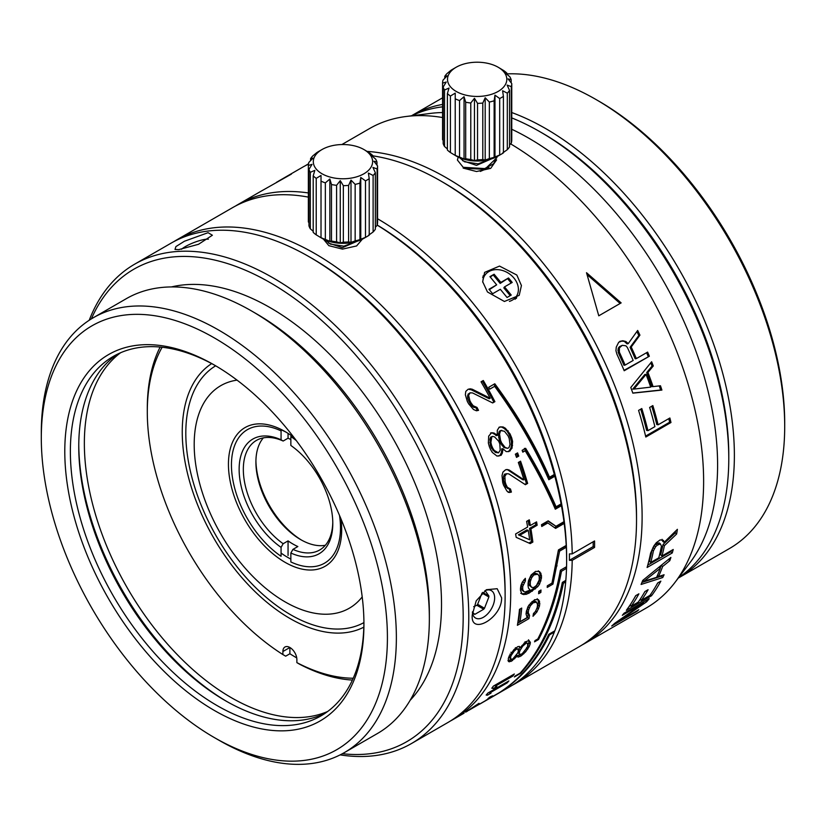 <?xml version="1.0" encoding="UTF-8"?>
<svg xmlns="http://www.w3.org/2000/svg" width="826" height="826" viewBox="0 0 826 826"><rect width="100%" height="100%" fill="white"/><g stroke="black" fill="none" stroke-linecap="round" stroke-linejoin="round"><path stroke-width="1.24" d="M357.038 241.295L342.315 247.707L328.387 242.999M355.944 241.615L343.895 246.169L330.317 244.093L325.361 239.994M321.995 238.332A29.653 17.119 0 0 0 363.936 238.322L367.425 236.308A34.599 19.979 180 0 1 365.495 237.341L359.94 239.592A34.599 19.979 180 0 1 355.149 240.882L350.998 242.4L348.603 241.894A34.599 19.979 180 0 1 343.348 242.163L340.26 242.947L336.585 241.822A34.599 19.979 180 0 1 331.484 241.027L329.853 241.337L325.341 239.375A34.599 19.979 180 0 1 321.015 237.63L321.995 238.332A29.653 17.119 0 0 1 321.995 238.322L316.224 234.852L316.224 178.364A34.599 19.979 180 0 1 313.199 175.866L313.199 232.364A34.599 19.979 0 0 0 316.224 234.852M364.916 150.115L369.707 153.016A34.599 19.979 180 0 1 372.733 155.515L371.091 155.216L375.603 159.067A34.599 19.979 180 0 1 376.966 162.01L373.889 161.225L377.565 165.912L377.565 222.4A34.599 19.979 180 0 1 377.1 225.436L375.345 227.284M377.565 165.912A34.599 19.979 180 0 1 377.1 168.948L372.949 167.42L375.345 172.727L375.345 229.225A34.599 19.979 180 0 1 373.115 231.982L368.386 235.369M375.345 172.727A34.599 19.979 180 0 1 373.115 175.484L368.386 173.068L369.222 178.695L369.222 235.193A34.599 19.979 180 0 1 367.425 236.308M325.341 239.375L325.341 182.876A34.599 19.979 180 0 1 321.015 181.131L321.015 237.63M321.015 175.453L321.015 181.131L321.015 175.453L316.224 178.364M313.199 231.29L310.328 228.812L310.328 172.314L314.84 170.362L313.199 175.866M308.965 222.741L308.366 221.967L308.366 165.468L312.042 164.343L308.965 169.371L308.965 225.87A34.599 19.979 0 0 0 310.328 228.812M372.733 155.515L372.733 156.579M376.966 162.01L376.966 165.138M377.1 168.948L377.1 225.436M373.115 175.484L373.115 231.982M369.222 178.695A34.599 19.979 180 0 1 365.495 180.853L365.495 237.341M359.94 239.592L359.94 183.093L360.766 177.466L360.766 239.767M360.766 177.466L365.495 180.853M359.94 183.093A34.599 19.979 180 0 1 355.149 184.384L355.149 240.882M348.603 241.894L348.603 185.396L350.998 180.089L350.998 242.4M350.998 180.089L355.149 184.384M348.603 185.396A34.599 19.979 180 0 1 343.348 185.664L343.348 242.163M336.585 241.822L336.585 185.323L340.26 180.636L340.26 242.947M340.26 180.636L343.348 185.664M336.585 185.323A34.599 19.979 180 0 1 331.484 184.528L331.484 241.027M325.341 182.876L329.853 179.025L329.853 241.337M329.853 179.025L331.484 184.528M363.936 149.547L363.936 149.547A29.653 17.119 180 0 1 363.936 173.759A29.653 17.119 180 0 1 321.995 173.759A29.653 17.119 180 0 1 321.995 149.547L321.995 149.547A29.653 17.119 180 0 1 363.936 149.547M316.709 153.089L316.709 152.686A34.599 19.979 180 0 1 318.506 151.571L321.995 149.547M316.709 152.686L312.817 155.897A34.599 19.979 180 0 0 310.586 158.654L312.982 158.148L308.831 162.433A34.599 19.979 180 0 0 308.366 165.468M310.328 172.314A34.599 19.979 180 0 1 308.965 169.371M310.586 160.595L310.586 158.654M491.233 158.974L476.509 165.386L462.581 160.678M489.064 167.678L480.288 171.416M458.224 157.074L457.397 160.037L463.19 167.306L484.717 168.576L493.628 163.734L496.932 156.661M496.932 156.816L496.932 157.621L484.728 169.371L463.18 168.112L476.54 171.529L490.675 168.38L496.602 159.883M490.138 159.294L478.099 163.847L464.511 161.772L459.555 157.673M456.2 156.011A29.653 17.119 0 0 0 498.13 156.011L501.63 153.987A34.599 19.979 180 0 1 499.689 155.02L494.134 157.27A34.599 19.979 180 0 1 489.353 158.561L485.192 160.079L482.797 159.573A34.599 19.979 180 0 1 477.542 159.841L474.454 160.626L470.779 159.501A34.599 19.979 180 0 1 465.688 158.706L464.047 159.015L459.535 157.054A34.599 19.979 180 0 1 455.219 155.309L456.2 156.011A29.653 17.119 0 0 0 456.2 156.011L450.418 152.531L450.418 96.043A34.599 19.979 180 0 1 447.393 93.544L447.393 150.043A34.599 19.979 0 0 0 450.418 152.531M499.11 67.794L503.912 70.695A34.599 19.979 180 0 1 506.937 73.194L505.295 72.894L509.797 76.746A34.599 19.979 180 0 1 511.17 79.688L508.083 78.904L511.759 83.591L511.759 140.079A34.599 19.979 180 0 1 511.294 143.115L509.539 144.963M511.759 83.591A34.599 19.979 180 0 1 511.294 86.627L507.143 85.099L509.539 90.406L509.539 146.904A34.599 19.979 180 0 1 507.309 149.661L502.59 153.047M509.539 90.406A34.599 19.979 180 0 1 507.309 93.162L502.59 90.746L503.416 96.374L503.416 152.872A34.599 19.979 180 0 1 501.63 153.987M459.535 157.054L459.535 100.555A34.599 19.979 180 0 1 455.219 98.81L455.219 155.309M455.219 93.132L455.219 98.81L455.219 93.132L450.418 96.043M447.393 148.969L444.522 146.491L444.522 89.993L449.034 88.041L447.393 93.544M443.159 140.42L442.571 139.646L442.571 83.147L446.246 82.022L443.159 87.05L443.159 143.548A34.599 19.979 0 0 0 444.522 146.491M506.937 73.194L506.937 74.257M511.17 79.688L511.17 82.817M511.294 86.627L511.294 143.115M507.309 93.162L507.309 149.661M503.416 96.374A34.599 19.979 180 0 1 499.689 98.531L499.689 155.02M494.134 157.27L494.134 100.772L494.97 95.145L494.97 157.446M494.97 95.145L499.689 98.531M494.134 100.772A34.599 19.979 180 0 1 489.353 102.063L489.353 158.561M482.797 159.573L482.797 103.074L485.192 97.767L485.192 160.079M485.192 97.767L489.353 102.063M482.797 103.074A34.599 19.979 180 0 1 477.542 103.343L477.542 159.841M470.779 159.501L470.779 103.002L474.454 98.315L474.454 160.626M474.454 98.315L477.542 103.343M470.779 103.002A34.599 19.979 180 0 1 465.688 102.207L465.688 158.706M459.535 100.555L464.047 96.704L464.047 159.015M464.047 96.704L465.688 102.207M498.13 67.226L498.13 67.226A29.653 17.119 180 0 1 498.13 91.438A29.653 17.119 180 0 1 456.2 91.438A29.653 17.119 180 0 1 456.189 67.226A29.653 17.119 180 0 1 456.2 67.226A29.653 17.119 180 0 1 498.13 67.226M450.903 70.768L450.903 70.365A34.599 19.979 180 0 1 452.7 69.25L456.189 67.226M450.903 70.365L447.011 73.576A34.599 19.979 180 0 0 444.78 76.333L447.186 75.827L443.025 80.112A34.599 19.979 180 0 0 442.571 83.147M444.522 89.993A34.599 19.979 180 0 1 443.159 87.05M444.78 78.274L444.78 76.333M472.482 611.777L474.186 614.203A13.484 7.785 120 0 0 474.971 614.276L473.742 613.563M482.023 593.027L477.645 604.302A13.484 7.785 -60 0 1 476.87 605.272L483.716 609.227L474.971 614.276M483.716 609.227A13.484 7.785 120 0 0 484.501 608.256L488.868 596.981A13.484 7.785 120 0 0 488.868 595.938L485.12 590.6M488.868 595.938L482.745 592.407M482.054 593.047L488.868 596.981M476.87 605.272L473.68 606.697M484.501 608.256L477.645 604.302M215.762 365.856A207.574 119.842 60 0 0 113.368 356.367A207.574 119.842 60 0 0 70.375 451.399A207.574 119.842 -120 0 0 217.155 705.621A207.574 119.842 -120 0 0 320.942 715.905A207.574 119.842 -120 0 0 363.925 622.484M325.052 713.334A207.574 119.842 60 0 1 225.539 700.778L225.539 700.778A207.574 119.842 60 0 1 78.759 446.556A207.574 119.842 60 0 1 117.643 354.096M214.357 710.463A211.528 122.124 -120 0 0 363.936 624.105A211.528 122.124 -120 0 0 214.357 365.04A211.528 122.124 -120 0 0 64.789 451.399A211.528 122.124 -120 0 0 214.357 710.463M226.933 701.573A211.528 122.124 60 0 1 78.769 444.956A211.528 122.124 -120 0 0 226.933 701.573M472.389 612.593A15.818 9.127 120 0 0 475.549 618.034A15.818 9.127 120 0 0 487.732 613.79A15.818 9.127 120 0 0 494.64 597.879A15.818 9.127 120 0 0 491.356 590.642A15.818 9.127 120 0 0 484.862 590.714M505.12 592.634A272.817 157.508 -120 0 0 312.218 258.507L309.42 256.896A276.772 159.79 60 0 1 505.12 595.856L505.12 592.634A272.817 157.508 60 0 0 310.824 257.712M89.218 320.251A276.772 159.79 60 0 1 134.69 264.165L171.034 243.185A276.772 159.79 60 0 1 309.42 256.896M134.69 264.165A276.772 159.79 60 0 1 347.963 338.319A276.772 159.79 60 0 1 468.776 616.846A276.772 159.79 60 0 1 411.451 743.545A276.772 159.79 60 0 1 340.157 754.881M472.276 614.823L476.23 600.791L486.431 589.702L497.18 588.711L501.63 597.879C502.022 618.313 469.901 636.092 472.276 614.823M178.715 249.638L174.998 249.442L175.917 246.582L184.425 241.244L208.069 232.684L212.385 235.234L198.519 244.289L178.715 249.638M411.451 743.545L447.795 722.564A276.772 159.79 -120 0 0 505.12 595.856M91.356 318.898A272.817 157.508 60 0 1 307.004 307.995A272.817 157.508 60 0 1 463.18 616.846A272.817 157.508 60 0 1 342.387 753.704M410.109 700.334A242.173 139.821 -120 0 0 441.518 604.333A242.173 139.821 -120 0 0 349.006 375.334A242.173 139.821 -120 0 0 171.436 286.932M429.355 613.46A244.744 141.308 -120 0 0 256.297 313.704L251.827 311.123A251.073 144.953 60 0 1 429.355 618.622L429.355 613.46M41.3 437.842A244.744 141.308 60 0 1 214.357 337.917A244.744 141.308 60 0 1 387.415 637.672A244.744 141.308 60 0 1 214.357 737.587A244.744 141.308 60 0 1 41.3 437.842L41.3 432.669A251.073 144.953 60 0 1 93.297 317.742L126.285 298.692A251.073 144.953 60 0 1 251.827 311.123M93.297 317.742A251.073 144.953 60 0 1 286.777 384.999A251.073 144.953 60 0 1 396.366 637.672A251.073 144.953 -120 0 1 344.37 752.6A251.073 144.953 -120 0 1 218.828 740.168L214.357 737.587M344.37 752.6L377.358 733.56A251.073 144.953 -120 0 0 429.355 618.622M181.544 249.266A15.818 3.345 158.8 0 1 206.324 239.21A15.818 3.345 158.8 0 1 208.358 239.199M377.193 225.116A276.772 159.79 60 0 1 554.339 474.454A276.772 159.79 60 0 1 554.824 476.241A276.772 159.79 60 0 1 561.112 503.901A276.772 159.79 60 0 1 561.443 505.667A276.772 159.79 60 0 1 563.972 521.691A276.772 159.79 60 0 1 564.199 523.447A276.772 159.79 60 0 1 566.213 545.439A276.772 159.79 60 0 1 566.306 547.256A276.772 159.79 60 0 1 566.626 560.348L566.626 557.127A272.817 157.508 -120 0 0 377.203 225.044A272.817 157.508 60 0 1 566.626 558.727M173.852 241.615A276.772 159.79 60 0 1 176.619 239.953L232.54 207.667A276.772 159.79 60 0 1 308.366 197.115M553.255 475.084A274.79 158.654 60 0 1 553.513 476.034L554.824 476.241L548.815 479.72C535.072 448.064 517.024 416.934 494.66 386.331L489.766 389.16A276.772 159.79 -120 0 0 488.724 387.28L494.795 383.77C517.334 414.353 535.568 445.503 549.517 477.242L554.339 474.454M553.513 476.034L548.485 478.946M176.619 239.953A276.772 159.79 60 0 1 389.903 314.107A276.772 159.79 60 0 1 510.716 592.634A276.772 159.79 60 0 1 453.391 719.332A276.772 159.79 60 0 1 450.562 720.902M520.938 585.469L520.494 588.257A276.772 159.79 -120 0 1 520.473 590.26L522.146 594.214L526.069 594.359L529.177 593.047L537.716 586.677L539.554 584.168L541.443 578.159A276.772 159.79 60 0 0 541.464 575.639L539.646 571.613L535.578 571.375L531.139 574.968L528.526 580.585L528.082 583.373A276.772 159.79 -120 0 1 528.062 585.882L528.464 588.122L530.168 590.063L525.284 591.912L523.973 591.695L522.703 589.475A276.772 159.79 60 0 0 522.724 586.46L525.388 580.874A276.772 159.79 60 0 0 525.346 578.324L522.259 582.165L520.938 585.469M566.213 545.439L558.438 549.93L551.975 583.115L547.318 585.81A276.772 159.79 -120 0 1 547.215 587.42L552.945 584.116L559.594 551.128L566.306 547.256L564.912 546.544A274.79 158.654 -120 0 0 564.901 546.203M554.556 527.669L562.816 522.899L564.199 523.447L555.609 528.403L547.834 522.972L541.763 526.482A276.772 159.79 -120 0 0 541.474 524.716L548.185 520.845L556.001 526.286L563.972 521.691M554.907 508.238L560.08 505.254L561.443 505.667L555.32 509.208C547.122 490.086 537.076 470.613 525.191 450.779L522.806 452.152A276.772 159.79 -120 0 0 522.135 450.325L525.635 448.311C537.623 468.146 547.772 487.639 556.084 506.803L561.112 503.901M362.377 239.158L356.605 245.941L342.491 249.122L328.851 245.673L323.4 239.086M532.853 542.073L530.178 543.611L516.188 537.344A276.772 159.79 -120 0 0 515.61 533.978L527.659 527.029A276.772 159.79 -120 0 0 526.606 521.382L529.29 519.833A276.772 159.79 60 0 1 530.333 525.481L536.58 521.877A276.772 159.79 60 0 1 537.158 525.233L530.912 528.846A276.772 159.79 60 0 1 532.853 542.073L531.469 541.526A274.79 158.654 -120 0 0 529.549 528.392L530.912 528.846M506.689 473.711L508.888 473.928L525.398 484.707L527.628 483.416A276.772 159.79 60 0 0 520.556 461.176L518.325 462.467A276.772 159.79 -120 0 1 523.963 479.844L509.167 470.015L507.391 469.529L505.388 469.932L502.931 472.111L502.012 475.652L502.735 482.663A276.772 159.79 -120 0 1 503.53 485.141L506.937 491.109L509.435 492.502L511.387 492.079A276.772 159.79 60 0 0 510.499 489.044L507.35 487.278L505.956 484.47A276.772 159.79 60 0 0 505.171 481.992L504.872 476.251L506.689 473.711L504.531 474.196L505.791 474.217M518.759 456.097L516.518 457.387A276.772 159.79 -120 0 0 515.352 454.186L517.582 452.896A276.772 159.79 60 0 1 518.759 456.097L517.52 456.138A274.79 158.654 -120 0 0 516.549 453.495M502.384 452.999L502.869 448.704L506.204 451.585L508.94 451.595L512.006 448.239L512.605 441.466L511.707 437.904A276.772 159.79 60 0 0 510.045 433.918L505.347 428.219L503.096 426.959L500.257 426.877L498.914 427.651L497.293 430.305L497.314 435.395L494.031 433.041L491.635 432.71L488.682 436.138L488.373 443.087L489.353 446.69A276.772 159.79 -120 0 1 490.468 449.344L492.265 452.39L497.025 456.086L501.103 455.332L502.384 452.999L501.175 453.113L499.885 455.436L501.103 455.332M490.21 398.266A276.772 159.79 -120 0 0 481.052 381.798L483.282 380.507A276.772 159.79 60 0 1 494.898 401.653L492.668 402.943L472.617 392.959L470.159 392.804L468.6 395.272L469.901 400.755A276.772 159.79 60 0 1 471.181 403.109L473.215 405.783L477.005 407.425A276.772 159.79 60 0 1 478.533 410.346L476.447 410.79L473.432 409.479L468.631 403.811A276.772 159.79 -120 0 0 467.34 401.457L465.358 394.797L465.781 391.4L468.115 389.263L470.242 388.829L472.265 389.232L471.274 389.8L489.168 398.731L490.21 398.266L472.265 389.232M493.783 384.296C516.188 414.642 534.329 445.555 548.206 477.046L549.517 477.242M489.735 389.108L494.66 386.331M524.407 448.373C536.332 468.053 546.44 487.392 554.721 506.4L556.084 506.803M560.08 505.254A274.79 158.654 -120 0 0 559.956 504.572M522.61 451.605L525.191 450.779M547.814 521.061L556.001 526.286M541.577 525.315L546.461 522.497L547.834 522.972M558.366 550.498L559.594 551.128M558.386 550.302L564.912 546.544M479.741 704.113L509.312 687.046A276.772 159.79 -120 0 0 554.339 632.066L549.589 634.812C537.334 659.964 520.71 679.199 499.699 692.498L491.728 697.103A276.772 159.79 -120 0 0 492.771 696.421L499.482 692.549C520.318 679.013 536.766 659.592 548.815 634.296L554.824 630.827A276.772 159.79 -120 0 0 565.686 581.958L563.404 583.27C555.671 620.336 541.412 650.361 520.628 673.345L514.361 676.969A276.772 159.79 -120 0 0 515.135 676.019L520.163 673.118C540.772 649.856 554.824 619.614 562.33 582.392L565.82 580.368A276.772 159.79 -120 0 0 566.502 568.371L561.473 571.272C556.734 596.548 549.083 619.304 538.521 639.541L534.546 641.833A276.772 159.79 -120 0 0 535.011 640.584L537.829 638.963C548.268 618.55 555.784 595.66 560.379 570.26L566.553 566.698A276.772 159.79 -120 0 0 566.626 560.348M490.727 696.586L491.078 697.154L492.626 695.791L489.952 697.01A276.772 159.79 -120 0 1 488.021 698.517L489.116 697.939L488.218 698.806A276.772 159.79 -120 0 1 485.141 700.882L468.476 710.494A276.772 159.79 60 0 0 471.563 708.419L477.077 704.836A276.772 159.79 60 0 0 479.008 703.329L468.714 710.071A276.772 159.79 -120 0 1 465.627 712.146L467.485 711.165M491.078 697.154A276.772 159.79 60 0 1 487.99 699.23L481.857 702.895M508.888 680.923A276.772 159.79 60 0 1 507.112 682.926L489.715 692.973L491.005 693.138L487.443 695.203L486.153 695.038A276.772 159.79 -120 0 0 487.918 693.024L508.888 680.923M514.35 673.985A276.772 159.79 60 0 1 512.781 676.102L495.373 686.148L496.87 686.437L493.298 688.492L491.811 688.213A276.772 159.79 -120 0 0 493.38 686.096L514.35 673.985M516.467 656.815L517.262 655.751L517.995 657.135L521.206 655.875L525.656 651.807L529.136 646.706A276.772 159.79 60 0 0 530.085 644.239L530.406 642.411L528.898 640.594L525.604 641.802L520.442 647.501L519.389 646.428L517.881 646.613L514.03 649.515L508.961 656.753A276.772 159.79 -120 0 1 508.331 658.405L508.434 661.45L511.118 661.399L516.467 656.815L515.672 655.989M519.482 609.361L521.712 608.07A276.772 159.79 60 0 1 519.998 621.71L527.143 617.59L526.038 613.976A276.772 159.79 -120 0 0 526.41 611.157L528.712 605.386L534.742 599.645L538.531 599.717L539.791 603.424A276.772 159.79 60 0 1 539.43 606.243L536.952 611.921L533.007 616.289A276.772 159.79 -120 0 0 533.462 613.522L535.393 611.56L537.199 607.533A276.772 159.79 -120 0 0 537.561 604.715L536.601 602.175L533.173 602.804L530.354 605.778L528.64 609.867A276.772 159.79 60 0 1 528.268 612.685L529.518 615.38A276.772 159.79 60 0 1 528.991 618.602L517.386 625.303A276.772 159.79 -120 0 0 519.482 609.361M540.854 592.438L538.624 593.729A276.772 159.79 -120 0 0 538.779 591.302L541.009 590.012A276.772 159.79 60 0 1 540.854 592.438L539.461 591.509A274.79 158.654 -120 0 0 539.502 590.879M551.685 583.28L552.945 584.116M565.82 580.368A276.772 159.79 60 0 1 565.686 581.958L564.499 581.132M554.824 630.827A276.772 159.79 60 0 1 554.339 632.066L553.74 631.456M565.129 567.524L566.502 568.371A276.772 159.79 -120 0 0 566.553 566.698M560.327 570.57L561.473 571.272M537.86 638.89L538.521 639.541M548.98 634.203L549.589 634.812M562.299 582.516L563.404 583.27M523.983 579.656A274.79 158.654 -120 0 1 523.983 580.089L525.388 580.874M523.983 580.089L522.662 581.865L524.056 582.66M522.662 581.865L521.774 583.889L523.178 584.694M521.774 583.889L521.33 585.644L522.724 586.46M521.33 585.644A274.79 158.654 -120 0 1 521.299 588.639L522.703 589.475M521.299 588.639L523.116 590.714M521.722 589.867L523.973 591.695M538.253 570.838L541.009 573.378M539.615 572.583L540.07 574.834L541.464 575.639M540.07 574.834A274.79 158.654 -120 0 1 540.049 577.322L541.443 578.159M540.049 577.322L539.554 580.058L540.958 580.905M539.554 580.058L538.149 583.301L539.554 584.168M538.149 583.301L536.311 585.799L537.716 586.677M536.311 585.799L534.04 588.071L535.444 588.948M534.04 588.071L530.901 590.363L532.295 591.24M529.177 593.047L527.773 592.159L530.901 590.363M527.773 592.159L524.675 593.471L526.069 594.359M524.675 593.471L522.486 593.78L523.88 594.658M522.486 593.78L520.752 593.347M537.881 574.163L535.134 573.141L532.45 574.184L530.24 576.982L528.919 580.771A274.79 158.654 60 0 1 528.888 584.261L531.562 587.317L530.282 585.097A276.772 159.79 60 0 0 530.313 581.576L531.634 577.766L533.844 574.958L537.881 574.163L539.233 576.424A276.772 159.79 -120 0 1 539.213 579.945L536.446 585.469L533.751 587.513L531.562 587.317M535.134 573.141L536.528 573.925M533.792 573.409L535.186 574.184M532.45 574.184L533.844 574.958M531.118 575.464L532.512 576.238M530.24 576.982L531.634 577.766M529.363 579.005L530.757 579.811M528.919 580.771L530.313 581.576M528.888 584.261L530.282 585.097M529.311 585.489L530.705 586.336M506.606 682.235L507.112 682.926M489.209 692.281L489.715 692.973M486.803 694.305L487.443 695.203M512.13 675.276L512.781 676.102M494.722 685.322L495.373 686.148M492.441 687.366L493.298 688.492M493.225 686.313L494.795 685.404M516.518 654.987L517.262 655.751M513.834 657.992L514.598 658.797M511.253 659.365L512.461 660.624M515.754 648.049L518.511 649.938L518.336 651.342A276.772 159.79 -120 0 1 517.695 652.994L512.894 658.88L509.828 660.036L511.118 661.399M508.176 660.759L509.25 661.884M509.828 660.036L507.949 660.532M519.337 646.428L520.442 647.501M528.475 639.809L530.406 642.411M529.084 641.121L528.774 642.927L530.085 644.239M528.774 642.927A274.79 158.654 -120 0 1 527.824 645.385L529.136 646.706M526.554 647.677L527.855 649.009M524.871 650.981L525.656 651.807M523.013 652.974L523.787 653.789M519.864 656.649L518.573 655.286L519.905 654.522L521.206 655.875M518.573 655.286L516.694 655.782M518.47 649.897A274.79 158.654 -120 0 0 518.8 649.009L520.122 650.32L522.672 646.211L526.234 643.144L527.587 643.382L527.7 645.932A276.772 159.79 -120 0 1 527.06 647.584M519.936 647.006L518.8 649.009M527.587 643.382L524.913 641.874M517.964 652.013L519.492 654.46L517.964 652.013M510.561 657.114L509.25 655.803L509.043 657.166L511.015 659.355L510.561 657.114A276.772 159.79 60 0 0 511.191 655.462L514.195 651.105L516.725 648.978M517.768 649.04L515.393 647.698M527.071 647.584L522.094 653.872L519.492 654.46M520.122 650.32A276.772 159.79 60 0 1 519.482 651.962L519.275 653.345M518.17 650.651L519.482 651.962M519.864 647.109L521.185 648.4M521.908 645.467L522.672 646.211M524.066 643.124L524.902 643.919M525.202 642.153L526.234 643.144M509.043 657.166L510.344 658.498M509.879 654.161L511.191 655.462M510.943 652.251L512.265 653.552M513.359 650.289L514.195 651.105M515.001 648.699L515.827 649.494M520.143 608.979A274.79 158.654 -120 0 1 518.625 620.646L519.998 621.71M537.137 598.736L539.615 601.318M538.232 600.326L538.407 602.412L539.791 603.424M538.407 602.412A274.79 158.654 -120 0 1 538.046 605.21L539.43 606.243M538.046 605.21L537.272 607.781L538.645 608.834M535.733 610.972L536.952 611.921M537.272 607.781L536.869 608.514M533.648 613.326L534.949 614.337M535.362 601.999L533.968 601.018L535.207 601.194L536.601 602.175M533.968 601.018L532.677 601.318L534.071 602.299M533.173 602.804L531.789 601.834L532.677 601.318M530.406 603.073L531.789 604.054M529.105 604.89L530.354 605.778M528.268 612.685L526.885 611.653A274.79 158.654 -120 0 0 527.246 608.855L527.917 606.718L529.301 607.719M527.246 608.855L528.64 609.867M526.885 611.653L527.071 613.253L528.454 614.296M527.071 613.253L529.518 615.38M517.737 623.227L527.618 617.528L528.991 618.602M527.618 617.528A274.79 158.654 -120 0 0 528.134 614.317M538.738 591.922L539.461 591.509M531.469 541.526L528.867 543.033M528.134 520.494A274.79 158.654 60 0 1 528.97 525.057L530.333 525.481M535.413 522.548A274.79 158.654 60 0 1 535.795 524.789L537.158 525.233M535.795 524.789L529.549 528.392M518.387 534.825L529.673 539.791L519.76 535.279L528.237 530.385L526.864 529.931L518.387 534.825L519.76 535.279M529.673 539.791A276.772 159.79 -120 0 0 528.237 530.385M504.531 474.196L503.612 476.22L504.872 476.251M503.612 476.22L503.344 478.584L504.603 478.636M503.344 478.584L503.891 481.93L505.171 481.992M503.891 481.93A274.79 158.654 -120 0 1 504.676 484.387L505.956 484.47M504.676 484.387L506.07 487.175L507.35 487.278M506.07 487.175L508.795 488.6M507.505 488.476L510.499 489.044M509.208 488.92A274.79 158.654 -120 0 1 510.096 491.935L511.387 492.079M510.096 491.935L508.135 492.358M506.142 469.529L509.167 470.015M507.918 470.015L522.682 479.72L523.963 479.844M524.665 484.222L527.628 483.416M526.327 483.262A274.79 158.654 -120 0 0 519.513 461.775M516.322 456.83L517.52 456.138M502.869 448.704L501.671 448.838L501.743 450.397L502.951 450.263M501.743 450.397L501.175 453.113M498.739 456.097L499.885 455.436M490.499 432.979L494.031 433.041M492.885 433.299L495.115 434.548L496.271 434.311M495.115 434.548L496.158 435.632L497.314 435.395M499.11 427.156L503.096 426.959M501.95 427.218L504.19 428.467L505.347 428.219M504.19 428.467L506.999 431.048L508.155 430.821M506.999 431.048L508.868 434.115L510.045 433.918M508.868 434.115A274.79 158.654 -120 0 1 510.52 438.079L511.707 437.904M510.52 438.079L511.408 441.611L512.605 441.466M511.408 441.611L511.366 445.637L512.574 445.513M511.366 445.637L510.788 448.353L512.006 448.239M510.788 448.353L509.064 450.924L510.272 450.831M507.907 451.595L509.064 450.924M507.67 448.342L509.002 447.568L510.014 444.574L509.208 438.534A276.772 159.79 -120 0 0 508.093 435.87L504.449 431.275L500.618 430.532L499.286 431.306L498.388 434.342L499.327 440.444A274.79 158.654 -120 0 1 500.432 443.087L503.901 447.547L507.67 448.342L505.109 447.413L501.619 442.912A276.772 159.79 60 0 0 500.504 440.248L499.327 440.444M492.709 436.365L490.654 437.13L489.911 439.236L490.407 445.596A274.79 158.654 -120 0 1 491.511 448.239L495.424 452.441L498.491 452.844L494.227 450.449L492.699 448.064A276.772 159.79 60 0 0 491.584 445.4L490.892 442.468L491.811 436.882L492.709 436.365L494.64 436.944L498.718 441.28A276.772 159.79 -120 0 1 499.833 443.944L500.195 450.242L498.491 452.844M500.432 443.087L501.619 442.912M501.774 430.284L500.432 431.058L499.544 434.115L500.504 440.248M498.646 437.532L499.813 437.315M498.388 434.342L499.544 434.115M499.286 431.306L500.432 431.058M503.901 447.547L505.109 447.413M501.96 445.451L503.148 445.297M495.424 452.441L496.632 452.307M493.039 450.604L494.227 450.449M491.511 448.239L492.699 448.064M490.407 445.596L491.584 445.4M489.725 442.684L490.892 442.468M489.911 439.236L491.067 439.009M490.654 437.13L491.811 436.882M492.492 402.861L493.834 402.086A274.79 158.654 -120 0 0 482.301 381.096L483.282 380.507M482.301 381.096L481.062 381.808M493.834 402.086L494.898 401.653M469.271 393.321L470.159 392.804M468.27 393.878L467.599 395.819L468.6 395.272M467.599 395.819L467.692 398.091L468.703 397.554M467.692 398.091L468.879 401.271L469.901 400.755M468.879 401.271A274.79 158.654 -120 0 1 470.159 403.604L471.181 403.109M470.159 403.604L472.173 406.258L473.215 405.783M472.173 406.258L474 407.486L475.043 407.022M474 407.486L477.005 407.425M477.376 410.594A274.79 158.654 -120 0 0 475.952 407.879M470.242 388.829L468.115 389.263M469.261 389.407L471.274 389.8M482.787 282.306A18.957 14.878 -146.4 0 1 485.812 274.056A18.957 14.878 -146.4 0 1 488.868 271.578A18.957 14.878 -146.4 0 1 510.798 274.924A18.957 14.878 -146.4 0 1 517.2 294.903A18.957 14.878 -146.4 0 1 512.316 300.127A18.957 14.878 -146.4 0 1 509.415 301.376M492.637 293.736L488.971 289.276L496.663 284.836L489.932 276.648L494.124 274.222L500.855 282.409L508.537 277.97L512.213 282.44L504.521 286.88L511.242 295.058L507.05 297.484L500.329 289.296L492.637 293.736M489.322 289.699L496.663 284.836M490.283 277.071L494.124 274.222M493.452 275.244L500.174 283.432L500.855 282.409M500.174 283.432L508.537 277.97M507.866 278.992L511.18 283.029M510.22 295.656L503.839 287.892L504.521 286.88M377.565 218.756A276.772 159.79 60 0 1 572.201 553.885L594.565 540.968A276.772 159.79 60 0 1 594.565 547.421L572.201 560.338A276.772 159.79 60 0 1 547.679 652.509A276.772 159.79 60 0 1 514.897 683.825L579.202 646.696A276.772 159.79 -120 0 0 611.983 615.391A276.772 159.79 -120 0 0 636.526 519.998A276.772 159.79 -120 0 0 440.826 181.028A276.772 159.79 -120 0 0 372.733 155.835M514.897 683.825A276.772 159.79 60 0 1 512.079 685.384M308.48 164.126A276.772 159.79 -120 0 0 302.43 167.317L284.258 177.807A276.772 159.79 60 0 1 291.433 174.079L260.5 191.539M235.369 206.108A276.772 159.79 60 0 1 238.136 204.445A276.772 159.79 60 0 1 308.366 192.954M238.136 204.445L261.842 190.754M283.927 178.189L276.534 182.278M283.865 178.086A276.772 159.79 -120 0 0 281.294 179.521L278.465 181.152M282.781 178.684A276.772 159.79 60 0 1 284.258 177.807M516.828 275.037L521.433 285.548L519.203 295.336L504.407 301.48L487.474 291.981L482.683 281.728L484.625 272.373L499.524 266.086L516.828 275.037M593.182 541.763A274.79 158.654 -120 0 1 593.171 546.595L594.565 547.421M572.201 560.338L569.403 560.317A274.79 158.654 -120 0 0 569.403 553.905L572.201 553.885M593.171 546.595L569.403 560.317M482.962 276.101A20.753 16.293 -146.4 0 1 485.306 274.624M516.87 295.584A20.753 16.293 -146.4 0 1 516.395 298.403M636.526 519.998L636.526 516.766A272.817 157.508 -120 0 0 443.614 182.639L440.826 181.028M541.474 132.614A262.926 151.808 60 0 1 728.78 455.436A262.926 151.808 -120 0 0 703.628 333.084A262.926 151.808 -120 0 0 542.868 133.409L540.07 131.799A266.881 154.09 -120 0 0 511.759 117.912M540.07 131.799A266.881 154.09 -120 0 1 703.256 334.468A266.881 154.09 60 0 1 728.78 458.657A266.881 154.09 60 0 1 678.59 577.663M367.085 151.395A276.772 159.79 60 0 1 615.638 387.983A276.772 159.79 60 0 1 584.798 643.464L646.304 607.957A276.772 159.79 -120 0 0 675.018 582.371L690.02 562.62A266.881 154.09 -120 0 0 692.074 340.931A266.881 154.09 -120 0 0 511.759 129.259M442.571 112.543A266.881 154.09 -120 0 0 430.656 113.389L406.051 116.497A276.772 159.79 -120 0 0 369.532 128.577L341.881 144.55M442.571 106.843A266.881 154.09 -120 0 0 411.916 115.754M675.018 582.371A276.772 159.79 -120 0 0 677.144 352.465A276.772 159.79 -120 0 0 510.602 143.858M442.571 117.529A276.772 159.79 -120 0 0 406.051 116.497M584.798 643.464A276.772 159.79 60 0 1 581.969 645.034M647.945 372.454L653.283 365.949A276.772 159.79 60 0 0 651.631 361.767L630.796 387.487A276.772 159.79 -120 0 1 632.85 393.155L661.905 390.068A276.772 159.79 60 0 0 660.48 385.763L653.087 386.609A276.772 159.79 60 0 0 647.945 372.454L646.727 372.547L651.611 366.62L652.819 366.507M649.639 407.435L652.85 405.576A276.772 159.79 60 0 1 658.105 424.801L669.886 417.997A276.772 159.79 60 0 1 670.97 422.509L645.808 437.037A276.772 159.79 -120 0 0 638.581 410.388L641.792 408.54A276.772 159.79 60 0 1 647.935 430.666L654.894 426.65A276.772 159.79 -120 0 0 649.639 407.435M653.831 545.965L650.62 553.038A276.772 159.79 -120 0 1 647.099 567.483L672.261 552.955A276.772 159.79 60 0 0 673.221 549.497L661.977 555.981A276.772 159.79 60 0 0 664.414 545.645L676.628 533.999A276.772 159.79 60 0 0 677.392 529.321L664.083 542.414L663.474 540.4L660.16 539.894L656.298 542.723L653.831 545.965M670.888 557.436A276.772 159.79 60 0 1 669.803 560.689L662.617 566.512A276.772 159.79 60 0 1 658.539 576.558L664.083 574.751A276.772 159.79 60 0 1 662.731 577.55L641.079 584.457A276.772 159.79 -120 0 0 642.711 580.441L670.888 557.436M644.899 591.55L648.111 589.702A276.772 159.79 60 0 1 641.379 600.306L649.948 595.36A276.772 159.79 -120 0 0 657.641 583.001L660.852 581.143A276.772 159.79 60 0 1 651.507 595.763L626.335 610.29A276.772 159.79 -120 0 0 635.69 595.67L638.901 593.822A276.772 159.79 60 0 1 631.209 606.181L638.168 602.154A276.772 159.79 -120 0 0 644.899 591.55M649.226 598.674A276.772 159.79 60 0 1 646.593 601.813L616.867 622.422L638.818 609.753A276.772 159.79 60 0 1 636.856 611.488L611.694 626.015A276.772 159.79 -120 0 0 614.627 623.382L643.733 602.949L622.319 615.308A276.772 159.79 -120 0 0 624.064 613.202L649.226 598.674M305.259 165.758A276.772 159.79 60 0 1 308.026 164.085A276.772 159.79 60 0 1 308.521 163.806L308.026 164.085M586.512 272.714L598.778 315.811L621.142 302.894L586.512 272.714M647.615 352.103A276.772 159.79 60 0 1 649.36 356.223L624.198 370.75A276.772 159.79 -120 0 0 616.981 354.375L615.938 350.699L616.268 347.085L618.715 342.243L622.794 340.746L625.902 341.52L628.256 343.585L637.662 330.452A276.772 159.79 60 0 1 639.933 335.139L631.219 347.013A276.772 159.79 60 0 1 636.371 358.587L647.615 352.103M442.22 181.844A272.817 157.508 60 0 1 610.424 389.82A272.817 157.508 60 0 1 636.516 518.377M651.611 366.62L653.283 365.949M646.727 372.547A274.79 158.654 -120 0 1 651.838 386.599L653.087 386.609M659.282 385.897A274.79 158.654 -120 0 1 660.635 390.017L661.905 390.068M660.635 390.017L632.819 393.042M644.858 374.477L632.737 389.118L633.976 389.077L646.066 374.395L644.858 374.477M652.075 366.063A274.79 158.654 -120 0 0 650.795 362.8M646.066 374.395A276.772 159.79 -120 0 1 650.702 387.126L633.976 389.077M587.183 274.738L620.15 303.472M636.371 358.587L635.204 358.804A274.79 158.654 -120 0 0 630.083 347.312L631.219 347.013M624.033 370.358L649.36 356.223M648.183 356.409A274.79 158.654 -120 0 0 646.603 352.681M619.758 341.375L622.794 340.746M621.689 341.107L625.902 341.52M624.797 341.861L627.14 343.915L628.256 343.585M636.908 331.515A274.79 158.654 -120 0 1 638.818 335.47L639.933 335.139M638.818 335.47L630.083 347.312M625.127 365.082L623.96 365.298A274.79 158.654 -120 0 0 618.22 352.465L619.345 352.155L619.376 347.86L622.267 345.34L625.902 345.805L627.378 347.519A276.772 159.79 -120 0 1 633.16 360.446L625.127 365.082A276.772 159.79 60 0 0 619.345 352.155M622.267 345.34L619.541 346.6L618.261 348.19L618.22 352.465M617.817 350.141L618.942 349.821M618.261 348.19L619.376 347.86M619.541 346.6L620.656 346.259M651.776 406.196A274.79 158.654 -120 0 1 656.784 424.543L658.105 424.801M645.591 436.097L669.638 422.22L670.97 422.509M669.638 422.22A274.79 158.654 -120 0 0 668.781 418.637M640.728 409.149A274.79 158.654 -120 0 1 646.603 430.408L647.935 430.666M662.091 539.326L662.71 541.319L664.083 542.414M675.554 531.149A274.79 158.654 -120 0 1 675.255 532.904L676.628 533.999M675.255 532.904L663.041 544.52L664.414 545.645M663.041 544.52A274.79 158.654 -120 0 1 660.624 554.793L661.977 555.981M647.77 565.098L670.908 551.737L672.261 552.955M670.908 551.737A274.79 158.654 -120 0 0 671.228 550.643M660.449 543.921L659.076 542.827L655.978 544.035L654.264 545.614L652.055 549.744A274.79 158.654 -120 0 1 649.391 561.277L650.733 562.475L658.766 557.839A276.772 159.79 -120 0 0 661.45 546.223L660.449 543.921L657.351 545.119L655.637 546.698L653.418 550.859A276.772 159.79 60 0 1 650.733 562.475M653.418 550.859L652.055 549.744M652.953 547.524L654.326 548.619M654.264 545.614L655.637 546.698M655.978 544.035L657.351 545.119M657.589 543.105L658.962 544.189M668.492 559.429L669.803 560.689M661.378 565.304L662.617 566.512M657.444 575.412L658.539 576.558M660.191 568.185A274.79 158.654 -120 0 0 661.234 565.428M661.771 575.515A274.79 158.654 -120 0 1 661.45 576.145L662.731 577.55M661.45 576.145L641.916 582.464M644.053 581.236L660.294 568.278A276.772 159.79 -120 0 1 656.608 577.322L644.053 581.236L643.031 580.193M659.138 567.142L660.294 568.278M640.346 599.005L641.379 600.306M644.394 592.448A274.79 158.654 -120 0 0 644.961 591.519M650.537 594.534L651.507 595.763M656.164 585.644A274.79 158.654 -120 0 0 657.806 582.908M629.071 606.501L630.713 605.551M639.252 600.626L640.883 599.676M630.176 604.88L631.209 606.181M634.223 598.323A274.79 158.654 -120 0 0 635.855 595.577M645.756 600.678L646.593 601.813M643.165 602.185L643.733 602.949M211.673 363.605A152.221 87.886 -120 0 0 182.247 432.008A152.221 87.886 -120 0 0 247.304 583.724A152.221 87.886 -120 0 0 363.832 627.161M296.73 657.909A205.602 118.707 60 0 1 289.885 653.758L285.682 656.174L282.895 654.564A201.647 116.425 60 0 1 147.296 411.833A201.647 116.425 60 0 1 162.144 347.24M352.403 680.066A205.602 118.707 60 0 1 299.662 664.249L296.875 662.628A201.647 116.425 60 0 0 353.239 678.229M296.875 662.628L296.875 659.602A9.881 5.71 -120 0 0 292.559 649.649A9.881 5.71 -120 0 0 284.939 647.006A9.881 5.71 -120 0 0 282.895 651.528L289.885 647.491L289.885 653.758M282.895 651.528L282.895 654.564M160.13 347.044A205.602 118.707 -120 0 0 147.296 408.602L147.296 411.833M231.445 464.935A77.097 44.511 60 0 0 281.067 556.28L281.067 547.37A66.225 38.233 -120 0 1 239.137 469.375A66.225 38.233 -120 0 1 281.067 439.804L281.067 430.893A77.097 44.511 60 0 0 231.445 464.935L231.445 464.253M288.057 555.495L288.057 540.896L283.163 543.715L281.067 547.37M283.163 543.715A63.261 36.52 60 0 1 243.329 469.375A63.261 36.52 60 0 1 256.432 440.413A63.261 36.52 60 0 1 283.163 441.032L288.057 438.203L288.057 433.392M281.067 439.804L283.163 441.032M290.855 439.566A63.261 36.52 -120 0 0 288.057 438.203M325.351 545.263A63.261 36.52 60 0 1 300.643 539.595A63.261 36.52 60 0 1 255.905 462.116A63.261 36.52 60 0 1 263.349 437.873M281.728 429.747L281.067 430.893M288.057 540.896A63.261 36.52 -120 0 0 297.845 546.544L292.951 549.373A63.261 36.52 60 0 0 319.693 549.992A63.261 36.52 60 0 0 332.785 522.218M301.676 540.173A66.225 38.233 60 0 1 255.926 460.918M296.297 440.568A77.097 44.511 60 0 0 290.855 436.541L291.382 435.622M339.496 515.383A77.097 44.511 60 0 1 290.855 561.938L290.855 553.017A66.225 38.233 -120 0 0 332.795 523.447A66.225 38.233 -120 0 0 290.855 445.462L290.855 436.541M290.855 553.017L292.951 549.373M215.669 365.804A148.267 85.605 -120 0 0 185.809 433.175A148.267 85.605 -120 0 0 249.968 581.803A148.267 85.605 -120 0 0 363.925 622.597M362.201 596.909A128.505 74.185 60 0 1 260.097 583.404A128.505 74.185 60 0 1 194.193 444.471A128.505 74.185 60 0 1 237.052 380.136M294.015 437.553A80.07 46.225 -120 0 0 285.063 431.564A80.07 46.225 -120 0 0 228.441 464.253A80.07 46.225 -120 0 0 285.053 562.31A80.07 46.225 -120 0 0 341.675 529.621A80.07 46.225 -120 0 0 340.962 518.862M281.067 553.059A76.116 43.943 -120 0 0 290.855 559.099M281.594 429.985A76.116 43.943 60 0 1 286.477 432.401M120.596 352.743A207.574 119.842 -120 0 0 84.355 443.325A207.574 119.842 -120 0 0 231.135 697.557A207.574 119.842 -120 0 0 327.695 711.465M411.41 115.826A266.881 154.09 60 0 1 412.215 115.351A266.881 154.09 60 0 1 442.571 104.437M511.759 112.543A266.881 154.09 60 0 1 734.376 455.436A266.881 154.09 -120 0 1 679.106 577.611A266.881 154.09 -120 0 1 678.291 578.076M679.106 577.611L729.43 548.557A266.881 154.09 -120 0 0 784.7 426.381L784.7 423.149A262.926 151.808 -120 0 0 598.778 101.123L595.99 99.512A266.881 154.09 60 0 1 784.7 426.381M506.937 73.886A266.881 154.09 60 0 1 595.99 99.512M555.929 565.19L557.085 565.862M539.936 574.153L541.329 574.958M528.991 580.461L530.395 581.277M464.067 713.168L453.391 719.332M485.812 274.056L482.663 277.588M517.2 294.903L515.094 299.311M728.78 455.436L728.78 458.657M442.571 97.829L412.215 115.351"/></g></svg>
